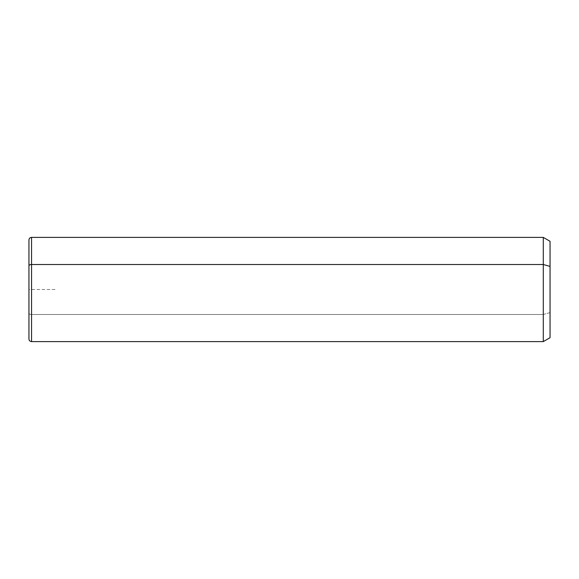 <?xml version="1.0" encoding="UTF-8"?>
<svg xmlns="http://www.w3.org/2000/svg" width="579" height="579" viewBox="0 0 579 579"><rect width="100%" height="100%" fill="white"/><g stroke="black" fill="none" stroke-linecap="round" stroke-linejoin="round"><path stroke-width="0.43" stroke-dasharray="2.9 2.17" d="M550.05 337.702L550.05 312.609L543.283 314.484L543.283 341.61L543.283 314.484L550.05 312.609L550.05 241.298M543.283 237.39L543.283 314.484L31.556 314.484L31.556 341.61L31.556 314.484L543.283 314.484L543.283 237.39M550.05 266.391L550.05 312.609M31.556 237.39L31.556 314.484L31.556 237.39M28.95 239.996L28.95 313.232A2.606 1.252 180 0 0 31.556 314.484A2.606 1.252 0 0 1 28.95 313.232L28.95 339.005M55.005 289.5L28.95 289.5L28.95 315.555"/><path stroke-width="0.87" d="M543.283 264.516L550.05 266.391L550.05 337.702L543.283 341.61L543.283 237.39L543.283 341.61L31.556 341.61L31.556 264.516L543.283 264.516L31.556 264.516L31.556 237.39L31.556 264.516A2.606 1.252 180 0 0 28.95 265.768L28.95 239.996C29.102 238.41 29.97 237.542 31.556 237.39L543.283 237.39L550.05 241.298L550.05 266.391L543.283 264.516M550.05 312.609L550.05 266.391M28.95 339.005L28.95 265.768A2.606 1.252 0 0 1 31.556 264.516L31.556 341.61C29.97 341.458 29.102 340.59 28.95 339.005"/></g></svg>
